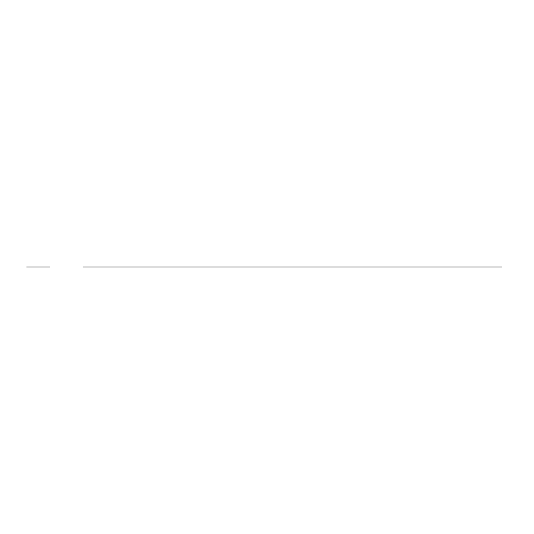 <?xml version="1.0" encoding="UTF-8"?>
<svg xmlns="http://www.w3.org/2000/svg" width="534" height="534" viewBox="0 0 534 534"><rect width="100%" height="100%" fill="white"/><g stroke="black" fill="none" stroke-linecap="round" stroke-linejoin="round"><path stroke-width="0.4" stroke-dasharray="2.67 2" d=""/><path stroke-width="0.8" d="M263.128 267L270.317 267M264.717 267L272.48 267M263.869 267L272.921 267M275.591 267L272.821 267M278.194 267L266.299 267M280.056 267L283.294 267M258.182 267L254.164 267M270.705 267L267.607 267M291.718 267L261.506 267M292.372 267L280.083 267M264.57 267L277.353 267M255.766 267L256.854 267M264.363 267L259.611 267M271.779 267L261.56 267M263.909 267L269.049 267M270.211 267L265.458 267M268.869 267L274.042 267M271.325 267L276.178 267M273.595 267L278.468 267M274.91 267L279.776 267M276.105 267L280.977 267M277.173 267L282.045 267M278.094 267L282.953 267M278.848 267L283.681 267M258.363 267L256.687 267M261.793 267L267.154 267M279.429 267L284.055 267M279.829 267L283.714 267M291.791 267L287.185 267M265.645 267L261.039 267M264.043 267L265.899 267M264.29 267L260.485 267M257.642 267L255.626 267M290.856 267L292.392 267L290.856 267M284.615 267L287.913 267M262.701 267L255.012 267M255.899 267L253.89 267L255.899 267M255.192 267L254.605 267M250.366 267L258.683 267M266.887 267L259.657 267M293.406 267L292.519 267M287.692 267L292.292 267M258.096 267L271.399 267M262.301 267L292.145 267M296.203 267L298.126 267M287.552 267L295.756 267M274.436 267L271.252 267M273.568 267L300.088 267M245.273 267L312.544 267M268.462 267L197.44 267M313.979 267L183.282 267C184.41 267 184.41 267 183.282 267C184.417 267 184.417 267 183.282 267C184.41 267 184.41 267 183.282 267L311.596 267M179.297 267L181.053 267M179.978 267L178.483 267M178.703 267L181.34 267M185.478 267L183.769 267M187.054 267L186.192 267M190.338 267L188.622 267M191.906 267L191.052 267M195.19 267L193.475 267M196.766 267L195.905 267M200.043 267L198.334 267M201.618 267L200.757 267M204.902 267L203.187 267M206.471 267L205.617 267M208.901 267L208.04 267M211.324 267L210.469 267M213.754 267L212.899 267M216.183 267L215.322 267M218.606 267L217.752 267M221.036 267L220.175 267M223.466 267L222.605 267M225.889 267L225.034 267M228.318 267L227.457 267M230.748 267L229.887 267M233.171 267L232.317 267M238.031 267L237.169 267M240.454 267L239.599 267M242.883 267L242.022 267M245.313 267L244.452 267M250.166 267L249.305 267M253.189 267L252.348 267M257.448 267L256.587 267M268.388 267L269.209 267M272.013 267L271.152 267M276.866 267L276.011 267M279.295 267L278.434 267M281.718 267L280.864 267M286.578 267L285.717 267M289.001 267L288.146 267M291.43 267L290.569 267M293.86 267L292.999 267M296.283 267L295.429 267M298.713 267L297.852 267M303.566 267L301.817 267M305.995 267L305.148 267M309.293 267L307.564 267M310.848 267L309.994 267M313.278 267L310.167 267M179.804 267L179.13 267M180.592 267L181.26 267M184.797 267L183.943 267M187.227 267L186.366 267M189.65 267L188.796 267M192.08 267L191.225 267M194.509 267L193.648 267M196.933 267L196.078 267M199.362 267L198.501 267M201.792 267L200.931 267M204.215 267L203.361 267M206.645 267L205.784 267M209.074 267L208.213 267M211.497 267L210.643 267M213.927 267L213.066 267M216.357 267L215.496 267M218.78 267L217.925 267M221.209 267L220.348 267M223.639 267L222.778 267M226.062 267L224.527 267M228.492 267L227.631 267M233.345 267L232.49 267M235.774 267L234.913 267M240.627 267L239.773 267M243.057 267L242.196 267M247.909 267L247.329 267M250.339 267L249.478 267M252.762 267L246.922 267M260.045 267L259.19 267M262.474 267L261.62 267M267.327 267L266.473 267M274.609 267L273.755 267M279.469 267L278.608 267M281.892 267L281.038 267M284.322 267L283.461 267M286.751 267L285.89 267M289.174 267L288.32 267M291.604 267L290.743 267M294.034 267L293.173 267M296.457 267L398.591 267M298.886 267L298.025 267M301.316 267L300.455 267M303.739 267L302.885 267M306.169 267L304.7 267M312.984 267L307.738 267M94.605 267L99.992 267M101.52 267L118.608 267M103.282 267L102.354 267M104.904 267L104.043 267M106.52 267L105.665 267M108.142 267L107.281 267M109.757 267L108.903 267M111.379 267L110.518 267M112.994 267L112.133 267M114.61 267L113.755 267M116.232 267L115.371 267M117.847 267L116.993 267M121.085 267L120.23 267M122.707 267L121.845 267M124.322 267L123.467 267M125.944 267L125.083 267M127.559 267L126.698 267M129.175 267L128.32 267M130.797 267L129.936 267M101.48 267L100.692 267M132.412 267L131.558 267M102.969 267L102.181 267M134.034 267L133.173 267M104.564 267L103.709 267M135.649 267L134.795 267M106.186 267L105.325 267M137.271 267L136.41 267M107.801 267L106.947 267M138.887 267L138.026 267M109.423 267L108.562 267M140.502 267L139.648 267M111.039 267L110.184 267M142.124 267L141.263 267M112.661 267L111.8 267M143.739 267L142.885 267M114.276 267L113.415 267M145.361 267L144.5 267M115.898 267L115.037 267M146.977 267L146.122 267M117.513 267L116.652 267M148.599 267L147.738 267M119.129 267L118.274 267M150.214 267L149.36 267M120.751 267L119.89 267M151.836 267L150.975 267M94.485 267L121.512 267M153.452 267L152.59 267M123.988 267L123.127 267M155.067 267L154.213 267M125.603 267L124.749 267M156.689 267L155.828 267M127.225 267L131.217 267M158.304 267L157.45 267M128.841 267L127.98 267M159.926 267L159.065 267M130.456 267L129.602 267M161.542 267L160.687 267M163.164 267L162.303 267M133.694 267L132.839 267M164.779 267L163.918 267M135.316 267L134.455 267M166.394 267L165.54 267M136.931 267L136.077 267M168.016 267L167.155 267M138.553 267L137.692 267M169.632 267L168.777 267M140.168 267L139.307 267M171.254 267L170.393 267M141.784 267L140.929 267M172.869 267L172.015 267M143.406 267L142.545 267M174.491 267L173.63 267M145.021 267L144.167 267M176.107 267L175.252 267M146.643 267L145.782 267M177.729 267L176.867 267M148.258 267L147.404 267M149.88 267L149.019 267M180.959 267L180.105 267M151.496 267L150.641 267M182.581 267L181.72 267M153.118 267L152.257 267M184.197 267L181.62 267M154.733 267L153.872 267M185.819 267L184.958 267M156.349 267L155.494 267M187.434 267L186.58 267M157.971 267L157.109 267M189.056 267L188.195 267M159.586 267L158.732 267M190.671 267L189.81 267M161.208 267L160.347 267M192.287 267L191.432 267M162.823 267L161.969 267M193.909 267L193.048 267M164.445 267L163.584 267M195.524 267L194.67 267M166.061 267L165.2 267M197.146 267L196.285 267M167.676 267L166.822 267M198.761 267L197.907 267M169.298 267L168.437 267M200.383 267L199.522 267M170.913 267L170.059 267M201.999 267L201.138 267M172.535 267L171.674 267M203.621 267L202.76 267M174.151 267L175.559 267C172.615 267 172.615 267 175.559 267L187 267L175.559 267C172.615 267 172.615 267 175.559 267L187.861 267M205.236 267L204.375 267M175.773 267L174.912 267M206.852 267L205.997 267M177.388 267L176.534 267M208.46 267L207.613 267M179.01 267L178.149 267M210.022 267L209.201 267M180.626 267L179.764 267M211.551 267L210.743 267M213.046 267L212.258 267M183.863 267L183.002 267M215.222 267L213.733 267M215.943 267L215.182 267M187.1 267L186.239 267M217.345 267L216.597 267M218.72 267L217.985 267M191.953 267L191.092 267M221.39 267L220.675 267M193.568 267L192.714 267M223.312 267L221.984 267M223.966 267L223.265 267M196.806 267L195.951 267M198.428 267L197.567 267M226.449 267L225.769 267M227.664 267L226.983 267M201.665 267L200.804 267M228.852 267L228.185 267M203.28 267L202.426 267M230.02 267L229.36 267M231.175 267L230.514 267M206.518 267L205.657 267M232.303 267L231.656 267M208.12 267L207.279 267M233.418 267L232.771 267M209.662 267L208.854 267M234.519 267L233.872 267M211.13 267L210.356 267M212.545 267L211.798 267M236.655 267L236.021 267M213.907 267L213.179 267M237.703 267L237.069 267M238.731 267L238.104 267M216.49 267L215.803 267M239.739 267L239.119 267M217.718 267L217.044 267M218.913 267L218.246 267M241.715 267L241.094 267M242.676 267L242.062 267M221.183 267L220.535 267M243.631 267L243.01 267M222.264 267L221.623 267M244.559 267L243.925 267M224.333 267L223.713 267M247.222 267L245.767 267M225.321 267L224.701 267M246.394 267L247.709 267M226.282 267L225.668 267M248.136 267L247.035 267M227.21 267L226.596 267M248.998 267L248.39 267M228.111 267L227.504 267M249.839 267L249.231 267M228.986 267L228.378 267M250.673 267L250.066 267M229.827 267L229.219 267M251.514 267L250.907 267M231.502 267L230.895 267M232.343 267L231.736 267M254.024 267L253.416 267M233.178 267L232.57 267M234.012 267L233.405 267M255.699 267L255.092 267M234.853 267L234.246 267M256.54 267L255.933 267M235.688 267L235.08 267M236.529 267L235.921 267M237.363 267L236.756 267M259.05 267L258.443 267M239.038 267L238.431 267M260.726 267L260.118 267M239.879 267L239.272 267M241.555 267L240.947 267M263.235 267L262.628 267M242.389 267L241.782 267M264.076 267L263.469 267M243.224 267L242.616 267M244.065 267L243.457 267M244.899 267L244.292 267M269.476 267L266.065 267M245.74 267L245.133 267M247.015 267L245.84 267M268.776 267L268.295 267M246.488 267L247.169 267M246.381 267L246.775 267M246.067 267L246.628 267M247.255 267L247.596 267M245.947 267L246.601 267M246.514 267L267.447 267M269.316 267L267.761 267M268.929 267L269.37 267M268.796 267L269.423 267M268.522 267L269.53 267M268.255 267L269.637 267M267.581 267L269.657 267M267.454 267L269.577 267M267.541 267L269.49 267M267.641 267L269.39 267M267.914 267L269.123 267M251.14 267L274.396 267M239.352 267L288.714 267M246.855 267L265.291 267M199.87 267L201.959 267M96.888 267L239.179 267M99.745 267L100.606 267M185.285 267L189.857 267L185.285 267M188.716 267L186.426 267M180.445 267L179.938 267M178.99 267L181.78 267M183.316 267L181.847 267M182.381 267L182.014 267M182.421 267L180.979 267M180.706 267L187 267L180.706 267M183.229 267L181.567 267L183.229 267M173.45 267L175.559 267L173.45 267M184.537 267L177.976 267M240.494 267L245.073 267L240.494 267M266.7 267L265.138 267M83.444 267L189.857 267M96.113 267L95.172 267L96.113 267M94.518 267L94.051 267M94.024 267L94.358 267M82.957 267L97.829 267L82.957 267M184.424 267L197.013 267L184.424 267M153.812 267L172.996 267L153.812 267M134.935 267L152.097 267L134.935 267M119.489 267L132.072 267M122.346 267L126.351 267M183.963 267L180.172 267L183.963 267M180.292 267L184.157 267L180.292 267M246.194 267L254.912 267M251.728 267L255.492 267M315.801 267L311.082 267M313.845 267L316.695 267M314.82 267L315.354 267M315.701 267L309.84 267M311.409 267L312.27 267M313.838 267L314.693 267M316.468 267L316.956 267M273.815 267L277.58 267M492.395 267L429.142 267M433.928 267L431.826 267M302.284 267L297.712 267L302.284 267M294.968 267L295.823 267M297.391 267L298.252 267M299.821 267L300.675 267M302.251 267L303.105 267M304.574 267L305.201 267M301.503 267L302.364 267M309.34 267L308.378 267M309.92 267L309.493 267M314.967 267L314.112 267M313.712 267L312.584 267M314.92 267L309.96 267M314.105 267L313.098 267M315.434 267L313.051 267M315.113 267L314.639 267M313.792 267L314.199 267M313.244 267L312.223 267M312.116 267L311.128 267M315.2 267L313.959 267M311.022 267L310.027 267M313.892 267L312.69 267M312.764 267L310.982 267M315.267 267L314.786 267L315.267 267M300.715 267C299.167 267 299.167 267 300.715 267C299.167 267 299.167 267 300.715 267C299.167 267 299.167 267 300.715 267C299.167 267 299.167 267 300.715 267M267.04 267L272.153 267M489.665 267L430.177 267M304 267L301.637 267M400.493 267L428.895 267L400.493 267M400.253 267L477.69 267M321.455 267L302.184 267M321.742 267L341.299 267L321.742 267M327.656 267C324.472 267 324.472 267 327.656 267L341.38 267L327.656 267M357.84 267L348.448 267L357.84 267M344.096 267C345.545 267 345.545 267 344.096 267M348.448 267L350.344 267L348.448 267M420.258 267L419.504 267L420.258 267M419.437 267C420.478 267 420.478 267 419.437 267M404.639 267L403.884 267L404.639 267M403.817 267C404.859 267 404.859 267 403.817 267M300.028 267L300.882 267M302.451 267L303.312 267M294.428 267L295.289 267M296.857 267L297.712 267M299.28 267L300.141 267M301.71 267L302.564 267M313.345 267L312.036 267M310.387 267L309.4 267M311.856 267L310.494 267M315.507 267L315.167 267M314.773 267L314.419 267M316.268 267L315.634 267M316.141 267L315.667 267M311.489 267L310.127 267M312.904 267L311.509 267M310.08 267L309.006 267M308.919 267L308.298 267M312.924 267L315.467 267M432.039 267L432.553 267L432.039 267M479.519 267L480.28 267C477.369 267 477.369 267 480.28 267L482.542 267M481.882 267L478.678 267M482.022 267L479.505 267L482.022 267M481.681 267C476.622 267 482.756 267 481.681 267M481.294 267L479.839 267M428.508 267L489.645 267M449.948 267L449.194 267L449.948 267M449.127 267C450.169 267 450.169 267 449.127 267M465.568 267L464.814 267L465.568 267M464.747 267C465.788 267 465.788 267 464.747 267M456.95 267L350.531 267M401.321 267L459.654 267M26.7 267L49.589 267M368.834 267L362.426 267L368.834 267M389.419 267L383.011 267L389.419 267M394.493 267C391.395 267 391.395 267 394.493 267M376.583 267C377.758 267 377.758 267 376.583 267L388.452 267L376.583 267M357.273 267L367.866 267L357.273 267M501.58 267L295.609 267"/></g></svg>
